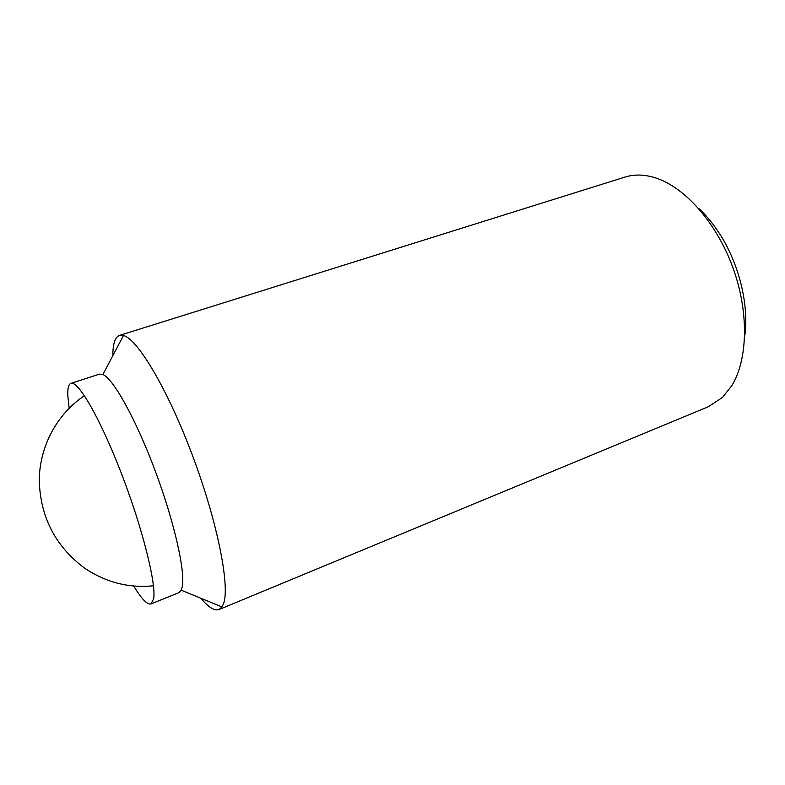 <?xml version="1.0" encoding="UTF-8"?>
<svg xmlns="http://www.w3.org/2000/svg" width="785" height="785" viewBox="0 0 785 785"><rect width="100%" height="100%" fill="white"/><g stroke="black" fill="none" stroke-linecap="round" stroke-linejoin="round"><path stroke-width="1.18" d="M112.834 355.683L112.873 353.122C113.177 342.839 115.395 336.932 119.546 335.411L625.056 177.067C634.663 174.054 645.172 174.437 656.584 178.234C685.58 187.968 716.882 223.489 732.974 267.842C749.086 312.195 747.86 359.52 731.865 385.582L722.543 397.367L708.423 406.709L219.054 609.533C214.531 611.103 208.476 607.355 200.901 598.278M119.546 335.411L123.471 335.499C137.581 338.885 167.774 389.448 192.56 455.673C217.416 521.858 230.044 585.836 223.627 603.449L222.008 606.933L219.054 609.533M69.159 408.19L67.824 395.768C67.52 388.408 68.55 384.277 70.915 383.374L99.548 374.111L102.913 374.514C113.413 378.812 136.09 419.533 155.283 471.049C174.525 522.525 185.652 572.579 182.149 587.288L181.217 590.192L178.882 592.665L150.975 603.93C147.286 604.931 141.526 598.955 133.705 586.012M70.915 383.374C78.019 380.234 100.078 418.13 121.175 472.855C142.301 527.5 156.352 583.579 153.654 598.759L150.975 603.93M744.906 335.058C748.978 303.638 738.597 262.327 718.736 232.429C712.692 223.244 706.117 215.306 699.003 208.624M84.456 395.718C57.344 413.675 39.544 446.057 39.25 480.391C40.32 517.06 55.392 546.282 84.466 568.046C105.818 582.411 128.809 588.318 153.448 585.767M181.217 590.192L222.008 606.933M102.913 374.514L123.471 335.499"/></g></svg>
